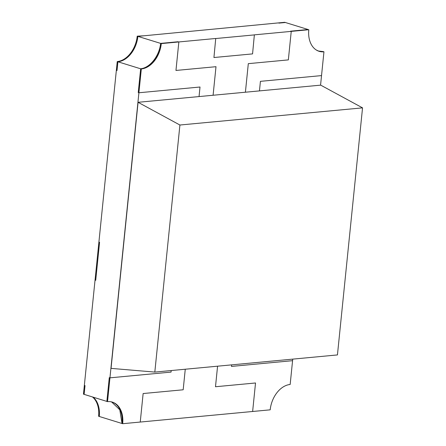 <?xml version="1.0" encoding="UTF-8"?>
<svg xmlns="http://www.w3.org/2000/svg" width="446" height="446" viewBox="0 0 446 446"><rect width="100%" height="100%" fill="white"/><g stroke="black" fill="none" stroke-linecap="round" stroke-linejoin="round"><path stroke-width="0.67" d="M92.445 396.934A24.368 16.959 -72.8 0 1 98.605 416.269L99.274 416.475A24.368 16.959 -72.8 0 0 93.114 397.141A24.368 16.959 -72.8 0 1 99.274 416.475L122.683 423.7L140.245 422.05L143.138 393.539L183.178 389.782L185.263 369.227L183.178 389.782L143.138 393.539L140.245 422.05L252.631 411.485L255.525 382.98L215.49 386.743L217.576 366.188L215.49 386.743L255.525 382.98L252.631 411.485L270.192 409.835A24.324 16.926 -72.8 0 1 290.162 384.474L292.576 360.675L231.468 366.417L231.625 364.867L231.468 366.417L292.576 360.675L292.732 359.125M320.562 85.153L323.952 51.797A24.324 16.926 -72.8 0 1 319.152 51.323A24.324 16.926 -72.8 0 1 308.799 29.731L291.238 31.382L288.345 59.892L248.305 63.655L245.406 92.216L248.305 63.655L288.345 59.892L291.238 31.382L254.365 34.849L252.564 53.894L213.935 57.528L215.73 38.479L178.852 41.946L175.958 70.451L215.998 66.694L213.093 95.254L215.998 66.694L175.958 70.451L178.852 41.946L161.29 43.596L137.886 36.371L284.726 22.3L285.395 22.506L278.906 23.114L285.395 22.506L308.13 29.525L290.569 31.175L308.799 29.731M260.425 81.339L321.533 75.597L260.425 81.339L259.455 90.895L260.425 81.339M171.058 372.092L171.214 370.548L171.058 372.092L109.95 377.84L171.058 372.092M140.652 68.773L138.238 92.551L138.907 92.762L200.014 87.015L199.044 96.576L200.014 87.015L138.907 92.762L109.95 377.84L109.281 377.628L109.95 377.84L107.531 401.64L106.862 401.433L109.281 377.628L106.867 401.411L83.458 394.158L117.242 61.57A24.368 16.959 107.2 0 0 137.217 36.165L144.37 35.758L137.217 36.165M141.326 68.957L138.907 92.762L138.238 92.551L140.657 68.751A24.324 16.926 107.2 0 0 160.621 43.39L178.183 41.74L160.621 43.39C159.328 56.129 149.85 67.909 140.657 68.751L141.326 68.957A24.324 16.926 107.2 0 0 161.29 43.596M213.935 57.528L215.73 38.479M215.864 38.523L254.499 34.888M316.365 50.052L318.494 51.034L323.283 51.591A24.324 16.926 -72.8 0 1 318.823 51.218M140.652 68.796L117.911 61.777A24.368 16.959 107.2 0 0 137.886 36.371A24.368 16.959 107.2 0 1 117.911 61.777L117.242 61.57M117.019 70.552L117.911 61.777L117.019 70.552L116.35 70.345L117.019 70.552M99.569 242.323L98.906 242.117L99.569 242.323L95.712 280.333L95.043 280.127L95.712 280.333L99.569 242.323M85.019 385.595L84.35 385.389L85.019 385.595L84.127 394.364L85.019 385.595M111.996 402.008A24.324 16.926 107.2 0 1 122.014 423.494L119.796 409.796L111.651 401.985L110.954 401.774M323.283 51.591L323.952 51.797M122.683 423.7A24.324 16.926 107.2 0 0 112.331 402.108A24.324 16.926 107.2 0 0 107.531 401.64M154.818 372.087L337.444 354.927L362.542 107.86L320.702 85.141L138.076 102.301L111.048 368.374L154.818 372.087L179.911 125.019L362.542 107.86M179.911 125.019L138.076 102.301"/></g></svg>
